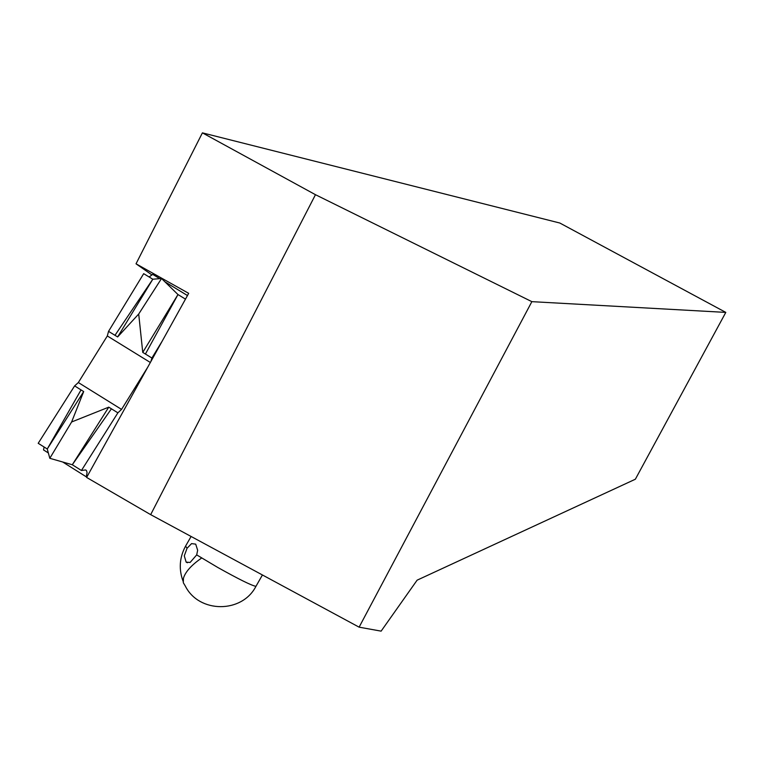 <?xml version="1.0" encoding="UTF-8"?>
<svg xmlns="http://www.w3.org/2000/svg" width="764" height="764" viewBox="0 0 764 764"><rect width="100%" height="100%" fill="white"/><g stroke="black" fill="none" stroke-linecap="round" stroke-linejoin="round"><path stroke-width="1.15" d="M150.355 362.489L107.313 335.959L108.545 331.356L114.982 335.32L152.8 279.213L114.982 335.32L117.646 336.934L138.704 314.023L161.538 278.507L152.81 279.213L117.646 336.934M185.48 299.125L177.974 294.551L142.753 352.395L151.902 358.029L150.9 361.487M142.753 352.395L138.704 314.023M152.8 279.213L143.689 273.665L108.545 331.356M44.121 447.026L43.519 449.929L48.352 452.966M81.041 389.917L74.624 385.896L38.2 443.301L47.263 448.993L81.041 389.917L83.687 391.56L71.615 421.986L49.803 458.304L72.303 464.751L108.755 407.155L71.615 421.986M74.624 385.896L78.339 382.544L107.313 335.959M149.142 276.988L152.676 274.343L159.743 278.65M187.466 295.534L164.909 281.801M147.738 367.197L121.552 409.399L78.339 382.544M86.848 477.022L86.303 476.841L87.067 472.524L86.437 470.433L85.52 469.946L81.433 470.49L117.885 412.837L121.552 409.399M151.902 358.029L162.197 341.107M145.418 354.038L177.974 294.551L145.418 354.038M161.538 278.507L177.974 294.551M86.303 476.841L62.705 462M81.433 470.49L72.303 464.751L111.41 408.807L108.755 407.155M49.803 458.304L47.263 449.003L83.687 391.56M81.051 389.888L47.263 448.993M117.885 412.837L111.42 408.807L72.303 464.751M359.118 627.168L150.67 514.649L315.465 194.696L531.859 301.656L359.118 627.168L381.121 631.14L417.115 580.172L635.361 479.219L725.8 312.4L559.84 223.031L202.403 132.86L136.03 263.809L151.998 274.964M150.67 514.649L86.618 477.443L188.689 293.338L136.03 263.809M315.465 194.696L202.403 132.86M531.859 301.656L725.8 312.4M184.286 555.848L186.158 562.151L190.121 562.447L196.692 554.893L197.656 550.261L195.708 544.14L191.563 543.615L187.056 548.275L184.286 555.848M196.692 554.893L217.816 567.49C238.702 579.169 251.413 585.463 255.94 586.351L256.188 585.921M191.095 536.471L185.576 546.117L187.056 548.275M262.424 574.977L255.94 586.351C241.978 613.53 199.012 613.358 185.356 586.131L183.293 582.684L183.446 578.243C185.365 571.835 191.439 565.083 201.677 557.997M186.149 562.151L187.447 562.743M185.308 546.594C179.445 557.854 178.709 569.438 183.102 581.347"/></g></svg>
